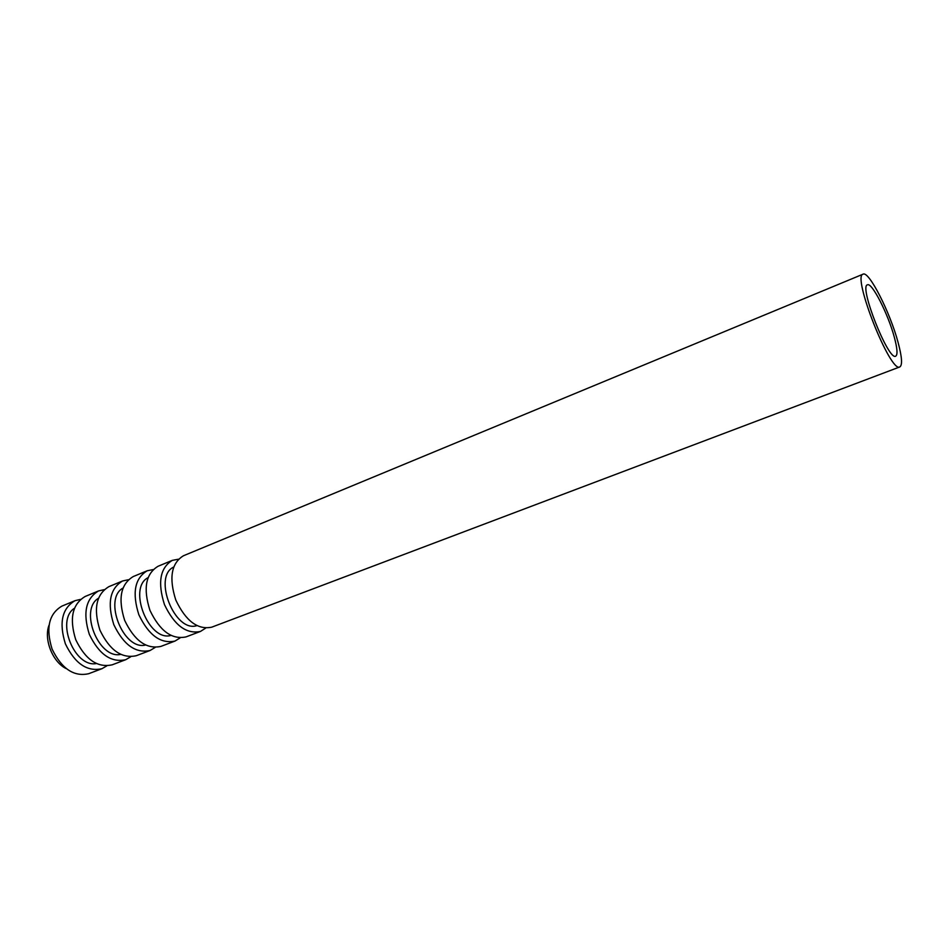 <?xml version="1.0" encoding="UTF-8"?>
<svg xmlns="http://www.w3.org/2000/svg" width="949" height="949" viewBox="0 0 949 949"><rect width="100%" height="100%" fill="white"/><g stroke="black" fill="none" stroke-linecap="round" stroke-linejoin="round"><path stroke-width="1.42" d="M48.968 625.355C43.654 639.401 52.586 661.951 66.074 668.547M894.361 337.358C888.252 314.261 871.846 282.007 867.433 284.83C858.691 285.981 888.537 361.32 895.702 356.16C897.801 354.819 897.351 348.556 894.361 337.358M898.051 342.304C890.103 312.351 868.869 270.56 863.092 274.166C851.692 275.554 890.577 373.716 899.83 366.919C902.582 365.14 901.989 356.931 898.051 342.304M863.092 274.166L183.442 555.758C171.306 563.22 168.756 578 175.814 600.088C185.802 621.026 197.772 630.053 211.734 627.17L899.83 366.919M173.62 567.087C152.516 576.814 174.782 633.007 196.811 625.64M178.376 559.222L172.303 560.373C160.073 567.858 157.463 582.591 164.462 604.584C174.414 625.403 186.419 634.359 200.464 631.441L205.672 628.119M172.303 560.373L158.056 566.268C145.707 573.789 143.002 588.487 149.942 610.337C159.859 631.014 171.888 639.863 186.04 636.898L200.464 631.441M147.985 577.704C127.474 588.107 148.803 641.927 170.856 635.462M153.062 569.59L147.166 570.788C134.734 578.332 131.958 592.983 138.851 614.738C148.732 635.308 160.784 644.074 175.007 641.061L180.132 637.894M147.166 570.788L133.228 576.565C120.689 584.133 117.83 598.736 124.663 620.361C134.497 640.789 146.573 649.472 160.903 646.399L175.007 641.061M122.907 588.107C102.978 599.104 123.417 650.682 145.47 645.047M128.329 579.744L122.575 580.978C109.954 588.57 107.035 603.125 113.809 624.656C123.619 644.976 135.719 653.588 150.12 650.48L155.15 647.443M122.575 580.978L108.945 586.624C96.229 594.24 93.216 608.76 99.93 630.148C109.693 650.338 121.816 658.855 136.312 655.7L150.12 650.48M98.376 598.309C79.028 609.827 98.613 659.282 120.606 654.419M104.129 589.673L98.53 590.942C85.73 598.582 82.658 613.054 89.325 634.347C99.052 654.442 111.199 662.888 125.766 659.685L130.701 656.779M98.53 590.942L85.185 596.47C72.29 604.133 69.147 618.558 75.754 639.733C85.446 659.685 97.605 668.037 112.255 664.798L125.766 659.685M74.378 608.297C55.588 620.278 74.378 667.716 96.276 663.576M80.451 599.4L74.995 600.693C62.029 608.38 58.826 622.758 65.386 643.837C75.03 663.695 87.225 671.975 101.934 668.701L106.786 665.901M74.995 600.693L61.934 606.103C48.885 613.813 45.599 628.143 52.1 649.104C61.721 668.82 73.927 677.017 88.72 673.695L101.934 668.701"/></g></svg>
